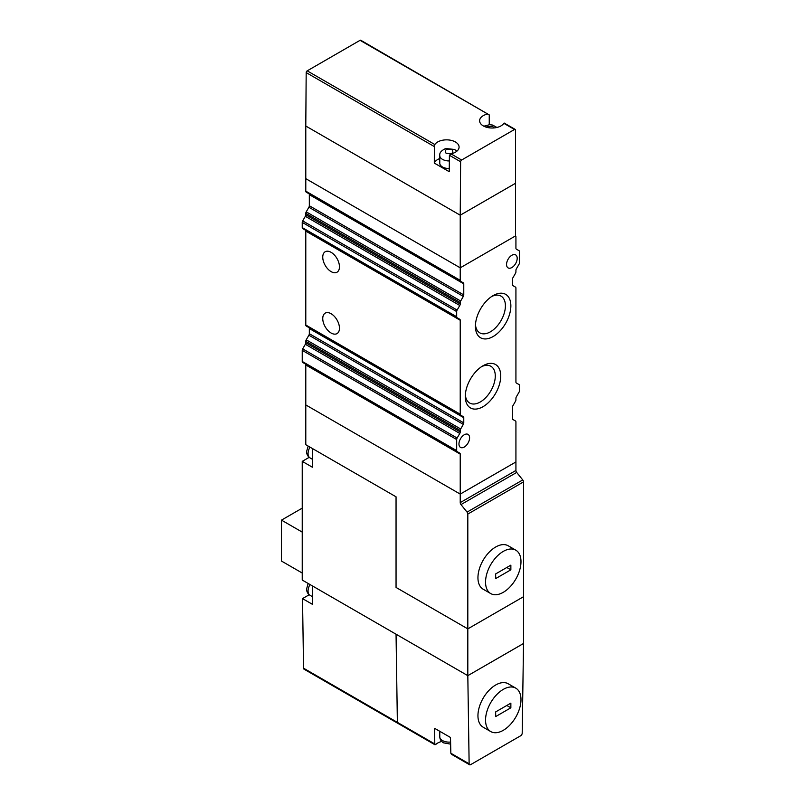 <?xml version="1.0" encoding="UTF-8"?>
<svg xmlns="http://www.w3.org/2000/svg" width="805" height="805" viewBox="0 0 805 805"><rect width="100%" height="100%" fill="white"/><g stroke="black" fill="none" stroke-linecap="round" stroke-linejoin="round"><path stroke-width="1.21" d="M450.84 753.228L451.474 754.295L469.577 764.75A2.143 1.238 -60 0 0 470.653 764.639L520.684 735.76A2.143 1.238 -60 0 0 522.204 733.154L523.522 643.507A2.143 1.238 120 0 0 523.522 643.497A2.143 1.238 120 0 0 523.522 643.477L467.816 675.657L469.134 763.794L450.84 753.228L450.488 737.481L441.623 732.359L434.66 728.344L434.781 743.961L397.368 722.357A2.143 1.238 120 0 0 397.811 723.313L435.032 744.796M303.555 668.2L397.368 722.357L396.05 634.219L312.37 585.899L312.642 604.454L302.519 598.608L303.555 668.2A2.143 1.238 120 0 0 303.998 669.156L397.811 723.313A2.143 1.238 120 0 1 397.368 722.357L396.05 634.219L467.816 675.657L302.237 580.053L302.237 461.366L312.37 467.212L312.37 448.496L396.05 496.816L396.05 587.439L467.816 628.876L467.816 675.657L523.522 643.497L523.522 596.716L467.816 628.876L467.816 514.063A2.143 1.238 -120 0 0 467.061 512.101L522.757 479.941A2.143 1.238 60 0 1 523.522 481.903L467.816 514.063M309.2 594.744L302.519 598.608M286.54 563.973L302.237 573.039L281.478 561.055L281.478 520.121L302.237 508.136M302.237 532.115L281.478 520.121M309.2 457.341L302.237 461.366M523.522 481.903L523.522 596.716L467.816 628.876L396.05 587.439L396.05 496.816L305.789 444.702L305.789 404.935L460.229 494.099L305.789 404.935L305.789 364.957A2.143 1.238 120 0 0 305.337 363.971L459.776 453.135A2.143 1.238 -60 0 1 460.229 454.121L305.789 364.957M515.925 470.462A2.143 1.238 -120 0 0 516.689 472.424L460.993 504.584A2.143 1.238 60 0 1 460.229 502.622L515.925 470.462L515.925 461.949L460.229 494.099L460.229 454.121M516.689 472.424L522.757 479.941M460.993 504.584L467.061 512.101M460.229 502.622L460.229 494.099L515.925 461.949L515.925 421.961A2.143 1.238 120 0 0 515.482 420.985L512.825 419.445A2.143 1.238 -60 0 1 512.383 418.459L512.383 407.38A2.143 1.238 -60 0 1 512.825 405.881L515.482 401.282A2.143 1.238 120 0 0 515.925 399.783L515.925 398.314A2.143 1.238 -60 0 1 516.367 396.815L519.024 392.216A2.143 1.238 120 0 0 519.467 390.717L519.467 385.535A2.143 1.238 120 0 0 519.024 384.549L516.367 383.019A2.143 1.238 -60 0 1 515.925 382.033L515.925 288.099A2.143 1.238 120 0 0 515.482 287.113L512.825 285.584A2.143 1.238 -60 0 1 512.383 284.598L512.383 279.416A2.143 1.238 -60 0 1 512.825 277.916L515.482 273.318A2.143 1.238 120 0 0 515.925 271.818L515.925 270.349A2.143 1.238 -60 0 1 516.367 268.85L519.024 264.251A2.143 1.238 120 0 0 519.467 262.752L519.467 251.673A2.143 1.238 120 0 0 519.024 250.687L516.367 249.148A2.143 1.238 -60 0 1 515.925 248.171L515.925 236.861A2.143 1.238 120 0 0 515.522 235.905L460.229 267.824L305.789 178.66A2.143 1.238 -60 0 1 305.789 178.66L305.789 191.157L460.229 280.331L460.229 267.834A2.143 1.238 120 0 0 460.229 267.834L305.789 178.66L305.789 126.033L460.229 215.197L515.522 183.278L515.522 235.905L460.229 267.824L305.789 178.67M490.738 593.577L483.141 589.19A25.066 14.47 -60 0 1 479.297 569.105A25.066 14.47 -60 0 1 495.669 547.018A25.066 14.47 -60 0 1 508.207 545.78L515.794 550.167A25.066 14.47 -60 0 1 519.638 570.242A25.066 14.47 -60 0 1 503.266 592.329A25.066 14.47 -60 0 1 490.738 593.577A25.066 14.47 -60 0 1 486.894 573.492A25.066 14.47 -60 0 1 503.266 551.405A25.066 14.47 -60 0 1 515.794 550.167M495.669 578.594L495.669 573.915L510.863 565.14L510.863 569.819L495.669 578.594M506.808 567.485L510.863 569.819M464.274 447.037A7.517 4.337 120 0 0 469.184 440.405A7.517 4.337 120 0 0 468.037 434.388A7.517 4.337 120 0 0 464.274 434.76A7.517 4.337 120 0 0 459.363 441.382A7.517 4.337 120 0 0 460.52 447.409A7.517 4.337 120 0 0 464.274 447.037M511.869 267.532A7.517 4.337 120 0 0 516.79 260.911A7.517 4.337 120 0 0 515.633 254.883A7.517 4.337 120 0 0 511.869 255.255A7.517 4.337 120 0 0 506.959 261.877A7.517 4.337 120 0 0 508.116 267.904A7.517 4.337 120 0 0 511.869 267.532M483.01 365.762L483.01 365.762A25.066 14.47 120 0 0 465.29 396.463A25.066 14.47 120 0 0 483.01 406.696A25.066 14.47 120 0 0 500.73 375.995A25.066 14.47 120 0 0 483.01 365.762M465.35 394.792A21.212 12.246 120 0 0 469.677 403.023A21.212 12.246 120 0 0 480.283 401.977A21.212 12.246 120 0 0 494.139 383.281A21.212 12.246 120 0 0 490.889 366.285A21.212 12.246 120 0 0 481.591 366.647M475.473 324.626A21.212 12.246 120 0 0 479.81 332.857A21.212 12.246 120 0 0 490.416 331.811A21.212 12.246 120 0 0 505.409 305.83A21.212 12.246 120 0 0 501.022 296.119A21.212 12.246 120 0 0 491.724 296.482M475.413 326.297A25.066 14.47 120 0 0 493.143 336.53A25.066 14.47 120 0 0 510.863 305.83A25.066 14.47 120 0 0 493.143 295.596A25.066 14.47 120 0 0 475.413 326.297M331.107 313.729A11.813 6.822 -120 0 0 325.2 313.145A11.813 6.822 -120 0 0 323.389 322.604A11.813 6.822 -120 0 0 331.107 333.018A11.813 6.822 -120 0 0 337.013 333.602A11.813 6.822 -120 0 0 338.825 324.133A11.813 6.822 -120 0 0 331.107 313.729M331.107 252.327A11.813 6.822 -120 0 0 325.2 251.744A11.813 6.822 -120 0 0 323.389 261.212A11.813 6.822 -120 0 0 331.107 271.627A11.813 6.822 -120 0 0 337.013 272.211A11.813 6.822 -120 0 0 338.825 262.742A11.813 6.822 -120 0 0 331.107 252.327M460.229 280.331A2.143 1.238 120 0 0 460.671 281.307L463.328 282.847A2.143 1.238 -60 0 1 463.771 283.823L309.331 194.659L309.331 205.748L463.771 294.912L463.771 283.823M463.771 294.912A2.143 1.238 -60 0 1 463.328 296.411L460.671 301.01A2.143 1.238 120 0 0 460.229 302.509L460.229 303.978A2.143 1.238 -60 0 1 459.776 305.477L457.129 310.076A2.143 1.238 120 0 0 456.677 311.565L456.677 316.757A2.143 1.238 120 0 0 457.129 317.744L459.776 319.273A2.143 1.238 -60 0 1 460.229 320.259L305.789 231.095L305.789 325.029L460.229 414.193L460.229 320.259M460.229 414.193A2.143 1.238 120 0 0 460.671 415.179L463.328 416.708A2.143 1.238 -60 0 1 463.771 417.694L463.771 422.877A2.143 1.238 -60 0 1 463.328 424.376L460.671 428.974A2.143 1.238 120 0 0 460.229 430.474L460.229 431.943A2.143 1.238 -60 0 1 459.776 433.442L457.129 438.041A2.143 1.238 120 0 0 456.677 439.53L302.237 350.366L302.237 361.455L456.677 450.619L456.677 439.53M456.677 450.619A2.143 1.238 120 0 0 457.129 451.605L459.776 453.135M302.69 362.441L457.129 451.605L302.69 362.441A2.143 1.238 -60 0 1 302.237 361.455M302.237 350.366A2.143 1.238 -60 0 1 302.69 348.877L305.337 344.278A2.143 1.238 120 0 0 305.789 342.779L305.789 341.31A2.143 1.238 -60 0 1 306.232 339.811L308.889 335.212A2.143 1.238 120 0 0 309.331 333.713L309.331 328.531A2.143 1.238 120 0 0 308.889 327.544L463.328 416.708M306.232 326.015L460.671 415.179L306.232 326.015A2.143 1.238 -60 0 1 305.789 325.029M305.789 231.095A2.143 1.238 120 0 0 305.337 230.109L459.776 319.273M302.69 228.58L457.129 317.744L302.69 228.58A2.143 1.238 -60 0 1 302.237 227.594L302.237 222.401A2.143 1.238 -60 0 1 302.69 220.902L305.337 216.304A2.143 1.238 120 0 0 305.789 214.814L305.789 213.345A2.143 1.238 -60 0 1 306.232 211.846L308.889 207.247A2.143 1.238 120 0 0 309.331 205.748M309.331 194.659A2.143 1.238 120 0 0 308.889 193.673L463.328 282.847M306.232 192.143L460.671 281.307L306.232 192.143A2.143 1.238 -60 0 1 305.789 191.157M469.577 764.75A2.143 1.238 -60 0 1 469.134 763.794M435.747 744.494L434.781 743.961L435.747 744.494A12.528 7.235 180 0 1 441.754 741.475M490.738 731.564L483.141 727.177A25.066 14.47 -60 0 1 479.297 707.092A25.066 14.47 -60 0 1 495.669 685.005A25.066 14.47 -60 0 1 508.207 683.767L515.794 688.154A25.066 14.47 -60 0 1 519.638 708.239A25.066 14.47 -60 0 1 503.266 730.326A25.066 14.47 -60 0 1 490.738 731.564A25.066 14.47 -60 0 1 486.894 711.479A25.066 14.47 -60 0 1 503.266 689.392A25.066 14.47 -60 0 1 515.794 688.154M495.669 716.581L495.669 711.902L510.863 703.137L510.863 707.806L495.669 716.581M506.808 705.472L510.863 707.806M461.637 160.014L450.971 153.856L449.421 155.285L460.621 161.755A1.429 0.825 -60 0 1 461.637 160.014L514.506 129.484A1.429 0.825 -60 0 1 515.22 129.414A1.429 0.825 -60 0 1 515.522 130.068L515.522 183.278L460.229 215.207L305.789 126.033L306.182 72.591L434.358 146.591L434.308 163.083L449.22 171.696L449.421 155.285M450.971 153.856A12.528 7.235 0 0 0 459.081 147.084A12.528 7.235 0 0 0 455.419 141.972A12.528 7.235 0 0 0 434.831 144.538L307.198 70.85A1.429 0.825 120 0 0 306.182 72.591M489.249 124.684L489.249 114.904L487.699 114.008A12.528 7.235 0 0 0 479.599 120.77A12.528 7.235 0 0 0 489.873 127.894A12.528 7.235 0 0 0 503.85 123.336L514.506 129.484M307.198 70.85L360.066 40.32A1.429 0.825 120 0 1 360.781 40.25L489.249 114.904M460.229 267.824L460.229 215.207A2.143 1.238 120 0 0 460.229 215.207L460.621 161.755M434.358 146.591L434.831 144.538M439.772 158.545A12.528 7.235 0 0 0 434.308 163.083M449.26 168.537A9.308 5.373 180 0 1 439.772 163.163L439.772 155.566A9.308 5.373 180 0 0 442.498 159.36A9.308 5.373 180 0 0 449.351 160.94M460.229 215.207L305.789 126.033M309.995 584.531A9.308 5.373 120 0 0 308.063 591.021A9.308 5.373 120 0 0 309.995 595.277L312.531 596.746M309.995 447.127A9.308 5.373 120 0 0 308.063 453.618A9.308 5.373 120 0 0 309.995 457.874L312.37 459.252M302.69 348.877L457.129 438.041M459.776 433.442L305.337 344.278M305.789 342.779L460.229 431.943M460.229 430.474L305.789 341.31M306.232 339.811L460.671 428.974M463.328 424.376L308.889 335.212M309.331 333.713L463.771 422.877M463.771 417.694L309.331 328.531M302.237 227.594L456.677 316.757M456.677 311.565L302.237 222.401M302.69 220.902L457.129 310.076M459.776 305.477L305.337 216.304M305.789 214.814L460.229 303.978M460.229 302.509L305.789 213.345M306.232 211.846L460.671 301.01M463.328 296.411L308.889 207.247M439.772 731.302L439.772 736.756A9.308 5.373 0 0 0 442.498 740.55A9.308 5.373 0 0 0 450.589 742.059M485.737 126.999L492.63 126.325L493.888 127.935M452.128 149.72C454.02 153.151 451.987 154.319 446.05 153.222C444.159 149.79 446.181 148.623 452.128 149.72M360.066 40.32L487.699 114.008M309.995 595.277C307.752 593.849 306.625 591.745 306.594 588.968L308.154 583.474M309.995 457.874C307.752 456.445 306.625 454.342 306.594 451.565L308.154 446.071M450.639 744.152L443.545 742.844C441.15 741.435 439.892 739.403 439.772 736.756M496.927 127.462L492.62 125.067L489.591 124.684L483.845 126.204M439.772 155.566C439.359 152.819 441.341 150.475 445.749 148.533L454.634 149.468L456.787 151.26M504.202 123.054L515.22 129.414"/></g></svg>
